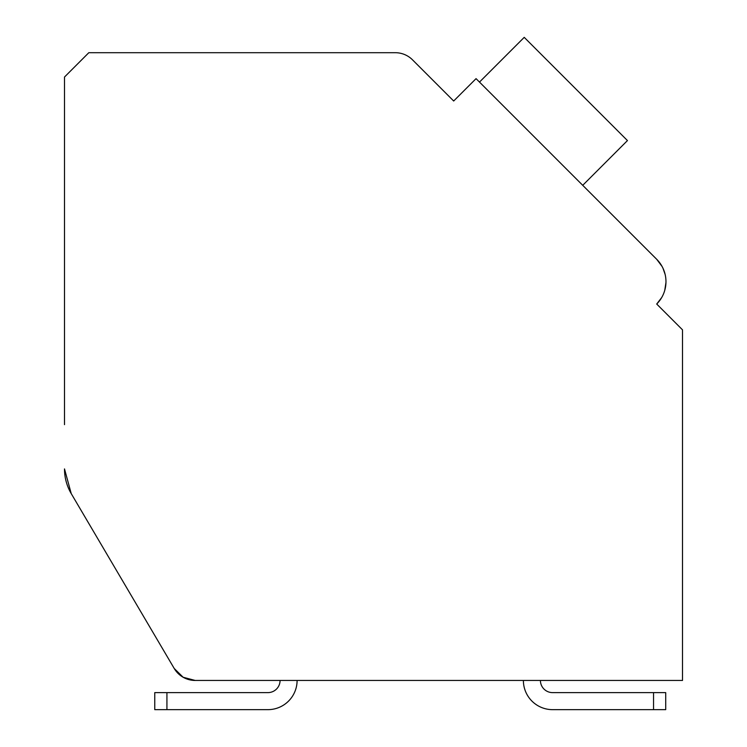 <?xml version="1.0" encoding="UTF-8"?>
<svg xmlns="http://www.w3.org/2000/svg" width="747" height="747" viewBox="0 0 747 747"><rect width="100%" height="100%" fill="white"/><g stroke="black" fill="none" stroke-linecap="round" stroke-linejoin="round"><path stroke-width="1.12" d="M195.191 680.452L280.069 680.452L195.191 680.452L280.069 680.452L195.191 680.452L280.069 680.452L195.191 680.452L280.069 680.452L195.191 680.452L280.069 680.452L195.191 680.452L280.069 680.452L195.191 680.452L280.069 680.452L195.191 680.452L183.118 677.249L174.219 668.472L71.226 493.608L64.494 468.911A48.667 48.667 0 0 0 71.226 493.608L174.219 668.472A24.334 24.334 0 0 0 195.191 680.452L682.506 680.452L682.506 329.838L656.706 304.029A31.635 31.635 0 0 0 656.706 259.293L476.054 78.64L453.681 101.004L412.503 59.825A24.334 24.334 0 0 0 395.303 52.701L88.818 52.701L64.494 77.034L64.494 424.651M174.219 668.472L71.226 493.608M465.726 88.968L453.681 101.004L414.109 61.441M586.162 188.758L656.706 259.293L662.057 266.436M662.981 268.248L665.11 274.364M665.96 282.459L664.774 290.256M661.637 297.633L656.706 304.029L661.861 309.183M582.725 185.312L627.452 140.576L524.226 37.35L479.49 82.086M682.506 680.452L540.417 680.452L682.506 680.452M523.386 680.452L297.101 680.452L523.386 680.452A29.198 29.198 0 0 0 552.584 709.65L653.55 709.65L552.584 709.65M552.584 692.618A12.167 12.167 0 0 1 540.417 680.452A12.167 12.167 0 0 0 552.584 692.618A12.167 12.167 0 0 1 540.417 680.452A12.167 12.167 0 0 0 552.584 692.618A12.167 12.167 0 0 1 540.417 680.452A12.167 12.167 0 0 0 552.584 692.618A12.167 12.167 0 0 1 540.417 680.452A12.167 12.167 0 0 0 552.584 692.618A12.167 12.167 0 0 1 540.417 680.452A12.167 12.167 0 0 0 552.584 692.618A12.167 12.167 0 0 1 540.417 680.452A12.167 12.167 0 0 0 552.584 692.618A12.167 12.167 0 0 1 540.417 680.452A12.167 12.167 0 0 0 552.584 692.618L665.717 692.618L665.717 709.65L665.717 692.618L665.717 709.65L653.55 709.65L653.55 692.618M267.902 692.618A12.167 12.167 0 0 0 280.069 680.452A12.167 12.167 0 0 1 267.902 692.618A12.167 12.167 0 0 0 280.069 680.452A12.167 12.167 0 0 1 267.902 692.618A12.167 12.167 0 0 0 280.069 680.452A12.167 12.167 0 0 1 267.902 692.618A12.167 12.167 0 0 0 280.069 680.452A12.167 12.167 0 0 1 267.902 692.618A12.167 12.167 0 0 0 280.069 680.452A12.167 12.167 0 0 1 267.902 692.618A12.167 12.167 0 0 0 280.069 680.452A12.167 12.167 0 0 1 267.902 692.618A12.167 12.167 0 0 0 280.069 680.452A12.167 12.167 0 0 1 267.902 692.618L154.76 692.618L154.76 709.65L166.926 709.65L166.926 692.618M297.101 680.452A29.198 29.198 0 0 1 267.902 709.65L166.926 709.65"/></g></svg>
